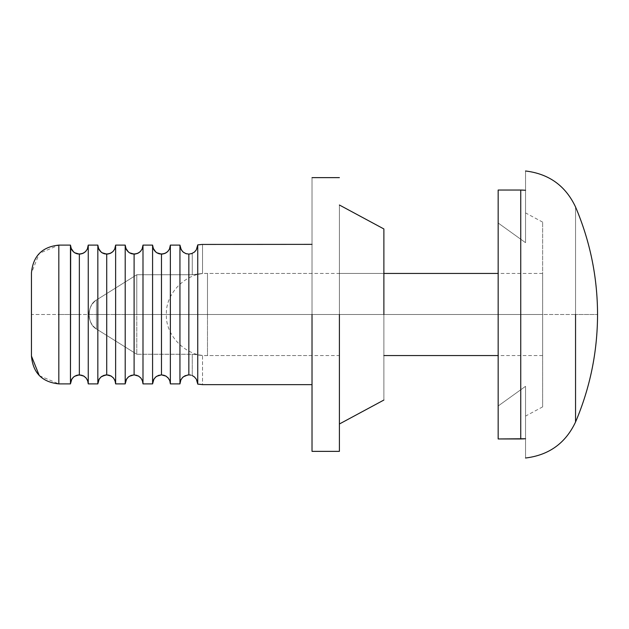 <?xml version="1.0" encoding="UTF-8"?>
<svg xmlns="http://www.w3.org/2000/svg" width="629" height="629" viewBox="0 0 629 629"><rect width="100%" height="100%" fill="white"/><g stroke="black" fill="none" stroke-linecap="round" stroke-linejoin="round"><path stroke-width="0.47" stroke-dasharray="3.15 2.36" d="M201.972 244.437L202.53 244.359L202.53 273.442L192.27 274.747L192.27 253.424L194.33 252.166L192.27 253.424L192.27 274.747L202.53 273.442L198.56 274.252L192.27 274.747L136.784 274.747L192.27 274.747L202.53 273.442L202.53 244.359L201.94 244.437L202.53 244.359M192.27 354.253L202.53 355.558L202.53 384.641L201.972 384.563L202.53 384.641L202.53 355.558L193.653 354.276L202.53 355.558L193.653 354.276L136.784 354.253L96.457 329.014L96.457 314.5L136.784 314.5L136.784 354.253L192.27 354.253L192.27 375.576L192.27 354.253L136.784 354.253L136.784 274.747L136.784 314.5L312.023 314.5L312.023 273.442L312.023 355.558L312.023 314.5L312.023 355.558L312.023 314.5L136.784 314.5L136.784 274.747L96.457 299.986C91.622 303.61 89.114 308.454 88.948 314.5C89.114 320.546 91.622 325.39 96.457 329.014L96.457 314.5L88.948 314.5L96.457 314.5L96.457 299.986L96.457 329.014C86.794 324.108 86.794 304.892 96.457 299.986L96.457 329.014L136.784 354.253L96.457 329.014C91.622 325.39 89.114 320.546 88.948 314.5C89.114 308.454 91.622 303.61 96.457 299.986L136.784 274.747L136.784 314.5L96.457 314.5L96.457 299.986L136.784 274.747L192.27 274.747L192.27 253.424L192.27 274.747L136.784 274.747L96.457 299.986C86.794 304.892 86.794 324.108 96.457 329.014L136.784 354.253L192.27 354.253L192.27 375.576L190.131 374.978L192.27 375.576L192.27 354.253M39.438 375.741L58.819 383.887C42.088 382.133 32.96 372.848 31.45 356.022L31.45 314.5L58.819 314.5L58.819 383.887L70.456 383.887L58.819 383.887L58.819 314.5L70.456 314.5L70.456 383.887L70.456 314.5L79.356 314.5L79.356 254.116L79.356 314.5L70.456 314.5L70.456 245.113L58.819 245.113L58.819 314.5L31.45 314.5L31.45 272.978C32.928 256.168 42.057 246.882 58.819 245.113L70.456 245.113L70.456 314.5L58.819 314.5L58.819 245.113L39.344 253.353M70.676 247.087L70.951 248.062L70.676 247.087M74.136 252.402L75.378 253.165M87.848 381.213L88.249 383.887L97.833 383.887L97.833 314.5L106.726 314.5L106.726 254.116L106.726 314.5L97.833 314.5L97.833 383.887L88.249 383.887L88.249 245.113L97.833 245.113L97.833 314.5L79.356 314.5L79.356 374.884L79.356 314.5L88.249 314.5L88.249 383.887L86.778 378.925L83.059 375.702M74.183 376.559L73.003 377.581M98.045 247.087L98.321 248.062L98.045 247.087M101.513 252.402L102.747 253.165M97.833 314.5L97.833 245.113L88.249 245.113L88.249 314.5L97.833 314.5M115.217 381.213L115.626 383.887L125.202 383.887L125.202 314.5L134.103 314.5L134.103 254.116L134.103 314.5L125.202 314.5L125.202 383.887L115.626 383.887L115.626 245.113L125.202 245.113L125.202 314.5L106.726 314.5L106.726 374.884L106.726 314.5L115.626 314.5L115.626 383.887L114.148 378.925L110.429 375.702M101.552 376.559L100.381 377.581M125.423 247.087L125.698 248.062L125.423 247.087M128.882 252.402L130.124 253.165M125.202 314.5L125.202 245.113L115.626 245.113L115.626 314.5L125.202 314.5M142.594 381.213L142.995 383.887L152.58 383.887L152.58 314.5L161.472 314.5L161.472 254.116L161.472 314.5L152.58 314.5L152.58 383.887L142.995 383.887L142.995 245.113L152.58 245.113L152.58 314.5L134.103 314.5L134.103 374.884L134.103 314.5L142.995 314.5L142.995 383.887L141.525 378.925L137.806 375.702M128.929 376.559L127.75 377.581M152.792 247.087L153.067 248.062L152.792 247.087M156.259 252.402L157.494 253.165M152.58 314.5L152.58 245.113L142.995 245.113L142.995 314.5L152.58 314.5M182.787 251.702L184.714 253.086L188.842 254.116L188.842 314.5L179.949 314.5L179.949 383.887L170.365 383.887L170.365 245.113L179.949 245.113L179.949 314.5L161.472 314.5L161.472 374.884L161.472 314.5L170.365 314.5L170.365 383.887L168.894 378.925L165.175 375.702M156.299 376.559L155.119 377.581M179.949 245.113L180.146 246.985L179.949 245.113L170.365 245.113L170.365 314.5L179.949 314.5L179.949 245.113M169.964 381.213L170.365 383.887L179.949 383.887L179.949 314.5L188.842 314.5L188.842 374.884L187.914 374.931L188.842 374.884L188.842 314.5L197.742 314.5L197.742 384.107L197.742 244.893L197.742 314.5L312.023 314.5L312.023 384.641L312.023 244.359L312.023 314.5L312.023 244.359L312.023 314.5L188.842 314.5L188.842 254.116L191.358 253.754L188.794 254.116M183.008 377.093L180.468 380.852M196.279 379.075L194.565 377.03L196.279 379.075M198.709 244.815L200.289 244.65M196.382 249.76L197.451 247.181L196.382 249.76M163.249 253.935L164.169 253.691L163.249 253.935M167.283 251.93L168.902 250.059L170.247 246.576L169.838 248.18M135.88 253.935L136.792 253.691L135.88 253.935M139.905 251.93L141.533 250.059L142.877 246.576L142.461 248.18M108.502 253.935L109.422 253.691L108.502 253.935M112.536 251.93L114.156 250.059L115.5 246.576L115.091 248.18M81.133 253.935L82.045 253.691L81.133 253.935M85.159 251.93L86.786 250.059L88.131 246.576L87.714 248.18M31.45 356.022L31.45 272.978L31.45 356.022L31.45 272.978L31.45 356.022L31.45 272.978L39.32 253.377M312.023 314.5L312.023 451.363L312.023 177.637L312.023 314.5L339.401 314.5L339.401 451.363L339.401 205.007L339.401 451.363L339.401 314.5L312.023 314.5L312.023 384.641L312.023 177.637L312.023 384.641M188.842 254.116L186.648 253.841M185.272 253.361L183.92 252.614M182.363 251.278L181.262 249.815M180.271 247.504L180.146 246.985M169.185 249.587L168.368 250.798M166.834 252.292L166.119 252.787M164.735 253.487L164.169 253.691M158.917 253.739L158.327 253.534M153.256 248.573L153.067 248.062M141.816 249.587L140.99 250.798M139.465 252.292L138.75 252.787M137.366 253.487L136.792 253.691M131.54 253.739L130.958 253.534M125.886 248.573L125.698 248.062M114.439 249.587L113.621 250.798M112.088 252.292L111.372 252.787M109.989 253.487L109.422 253.691M104.17 253.739L103.581 253.534M98.517 248.573L98.321 248.062M87.069 249.587L86.252 250.798M84.718 252.292L84.003 252.787M82.619 253.487L82.045 253.691M76.801 253.739L76.211 253.534M71.14 248.573L70.951 248.062M70.786 381.473L71.297 380.065M72.076 378.713L72.382 378.304M81.589 375.175L82.163 375.34M84.31 376.409L85.528 377.408M86.48 378.501L87.289 379.83M98.155 381.473L98.674 380.065M99.445 378.713L99.752 378.304M108.966 375.175L109.54 375.34M111.687 376.409L112.898 377.408M113.849 378.501L114.667 379.83M125.533 381.473L126.044 380.065M126.822 378.713L127.121 378.304M136.336 375.175L136.91 375.34M139.056 376.409L140.275 377.408M141.226 378.501L142.036 379.83M152.902 381.473L153.421 380.065M154.191 378.713L154.498 378.304M163.713 375.175L164.279 375.34M166.433 376.409L167.644 377.408M168.596 378.501L169.413 379.83M181.113 379.436L181.938 378.218M187.513 374.986L187.914 374.931M339.401 314.5L339.401 423.993L339.401 205.007L339.401 314.5L339.401 205.007L339.401 314.5L383.879 314.5L383.879 228.956L383.879 400.044L383.879 273.442L383.879 400.044L383.879 314.5L339.401 314.5L339.401 273.442L339.401 355.558L339.401 314.5L339.401 355.558L339.401 314.5L383.879 314.5L383.879 355.558L383.879 273.442L383.879 314.5L383.879 273.442L383.879 314.5L339.401 314.5L339.401 205.007M383.879 314.5L383.879 273.442L339.401 273.442M525.537 190.265C525.537 164.814 525.537 164.814 525.537 190.265L525.537 242.676C525.537 203.898 525.537 203.898 525.537 242.676L525.537 190.265L525.537 242.676L498.16 223.004L498.16 190.044L498.16 223.004L525.537 242.676C525.537 203.898 525.537 203.898 525.537 242.676C525.537 203.898 525.537 203.898 525.537 242.676L525.537 190.265C525.537 164.814 525.537 164.814 525.537 190.265L498.16 190.044L498.16 223.004L525.537 242.676L498.16 223.004L498.16 405.996L525.537 386.324L498.16 405.996L498.16 438.956L498.16 223.004L498.16 314.5L542.638 314.5L542.638 406.884L542.638 222.116L542.638 406.884L542.638 314.5L166.426 314.5L207.484 314.5L207.484 273.442L207.484 355.558L207.484 314.5L207.484 355.558L207.484 314.5L542.638 314.5L542.638 273.442L542.638 355.558L542.638 314.5L542.638 355.558L542.638 314.5L498.16 314.5L498.16 190.044L498.16 438.956L498.16 314.5L520.741 314.5L520.741 190.044L520.741 314.5L498.16 314.5L498.16 190.044L521.685 190.052M207.484 314.5L207.484 273.442L207.484 314.5M520.741 438.956L498.16 438.956L520.741 438.956L520.741 314.5L575.551 314.5L575.551 206.98L575.551 422.02L575.551 314.5L520.741 314.5L520.741 438.956L525.537 438.735L525.537 386.324C525.537 425.102 525.537 425.102 525.537 386.324C525.537 425.102 525.537 425.102 525.537 386.324C525.537 425.102 525.537 425.102 525.537 386.324L525.537 438.735C525.537 464.186 525.537 464.186 525.537 438.735L524.169 438.845M575.551 314.5L575.551 206.98L575.551 422.02L575.551 314.5L597.55 314.5L575.551 314.5M525.537 386.324L498.16 405.996L498.16 438.956L498.16 405.996L525.537 386.324L525.537 438.735L525.537 386.324M312.023 273.442L202.53 273.442M312.023 355.558L202.53 355.558M383.879 273.442L207.484 273.442C186.412 272.2 165.183 293.428 166.426 314.5C165.183 335.572 186.412 356.8 207.484 355.558L339.401 355.558M542.638 355.558L498.16 355.558M542.638 273.442L498.16 273.442M542.638 222.116L525.537 212.901M542.638 406.884L525.537 416.099"/><path stroke-width="0.94" d="M200.289 244.65L197.742 244.893L197.742 384.107L202.53 384.641L197.742 384.107L197.742 244.893L196.279 249.925L194.565 251.97L191.358 253.754L194.565 251.97L196.279 249.925L197.742 244.893L201.972 244.437L198.709 244.815M197.742 384.107L196.382 379.24L194.33 376.834L192.27 375.576L194.33 376.834L196.382 379.24L197.742 384.107L200.313 384.35L197.742 384.107M99.752 378.304L98.305 380.985L97.833 383.887L88.249 383.887L87.69 380.742L86.165 378.092L83.854 376.118L79.356 374.884L82.163 375.34L78.09 374.97L74.631 376.26L79.254 374.884L76.353 375.411L73.75 376.889L71.792 379.145L70.456 383.887L71.792 379.145L73.75 376.889L76.353 375.411L79.356 374.884L79.356 254.116L74.631 252.74L72.406 250.735L71.36 249.068L70.456 245.113L70.456 383.887L70.676 247.087L70.456 245.113L58.819 245.113L58.819 383.887L70.456 383.887L70.928 380.985L70.456 383.887L58.819 383.887L58.819 245.113C42.072 246.859 32.952 256.145 31.45 272.978L31.45 356.022C32.936 372.84 42.057 382.125 58.819 383.887C42.057 382.125 32.936 372.84 31.45 356.022L31.45 272.978C32.952 256.145 42.072 246.859 58.819 245.113L70.456 245.113L71.36 249.068L73.672 252.04L70.951 248.062L72.406 250.735L74.631 252.74L77.391 253.896L81.133 253.935L79.356 254.116L79.356 374.884L83.854 376.118L86.165 378.092L87.69 380.742L88.249 383.887L97.833 383.887L99.162 379.145L101.127 376.889L103.722 375.411L106.726 374.884L106.726 254.116L102 252.74L99.783 250.735L98.737 249.068L97.833 245.113L97.833 383.887L97.833 245.113L98.045 247.087L97.833 245.113L88.249 245.113L88.249 383.887L88.249 245.113L87.329 249.1L85.591 251.529L83.185 253.243L79.356 254.116L83.185 253.243L85.591 251.529L87.329 249.1L88.249 245.113L87.997 247.252L88.249 245.113L97.833 245.113L98.737 249.068L101.041 252.04L98.321 248.062L99.783 250.735L102 252.74L104.76 253.896L108.502 253.935L106.726 254.116L106.726 374.884L111.231 376.118L113.535 378.092L115.06 380.742L115.626 383.887L125.202 383.887L126.539 379.145L128.497 376.889L131.099 375.411L134.103 374.884L134.103 254.116L129.377 252.74L127.152 250.735L126.107 249.068L125.202 245.113L125.202 383.887L125.202 245.113L125.423 247.087L125.202 245.113L115.626 245.113L115.626 383.887L115.626 245.113L114.706 249.1L112.968 251.529L110.555 253.243L106.726 254.116L110.555 253.243L112.968 251.529L114.706 249.1L115.626 245.113L115.366 247.252L115.626 245.113L125.202 245.113L126.107 249.068L128.418 252.04L125.698 248.062L127.152 250.735L129.377 252.74L132.137 253.896L135.88 253.935L134.103 254.116L134.103 374.884L138.6 376.118L140.912 378.092L142.437 380.742L142.995 383.887L152.58 383.887L153.908 379.145L155.874 376.889L158.469 375.411L161.472 374.884L161.472 254.116L156.747 252.74L154.522 250.735L153.484 249.068L152.58 245.113L152.58 383.887L152.58 245.113L152.792 247.087L152.58 245.113L142.995 245.113L142.995 383.887L142.995 245.113L142.075 249.1L140.338 251.529L137.932 253.243L134.103 254.116L137.932 253.243L140.338 251.529L142.075 249.1L142.995 245.113L142.736 247.252L142.995 245.113L152.58 245.113L153.484 249.068L155.788 252.04L153.067 248.062L154.522 250.735L156.747 252.74L159.507 253.896L163.249 253.935L161.472 254.116L161.472 374.884L165.97 376.118L168.281 378.092L169.806 380.742L170.365 383.887L179.949 383.887L180.869 379.892L182.622 377.455L185.075 375.733L188.842 374.884L188.842 254.116L185.838 253.589L183.228 252.095L181.262 249.815L179.949 245.113L179.949 383.887L179.949 245.113L170.365 245.113L170.365 383.887L170.365 245.113L169.453 249.1L167.715 251.529L165.301 253.243L161.472 254.116L165.301 253.243L167.715 251.529L169.453 249.1L170.365 245.113L170.113 247.252L170.365 245.113L179.949 245.113L180.437 248.038L182.363 251.278M76.211 253.534L79.105 254.116L76.211 253.534M72.382 378.304L70.928 380.985M103.581 253.534L106.474 254.116L103.581 253.534M106.623 374.884L102 376.26L106.623 374.884M109.54 375.34L106.726 374.884L109.54 375.34M130.958 253.534L133.851 254.116L130.958 253.534M134.001 374.884L129.377 376.26L134.001 374.884M127.121 378.304L125.674 380.985L125.202 383.887L125.674 380.985M136.91 375.34L134.103 374.884L136.91 375.34M158.327 253.534L161.221 254.116L158.327 253.534M161.37 374.884L156.747 376.26L161.37 374.884M154.498 378.304L153.051 380.985L152.58 383.887L153.051 380.985M164.279 375.34L161.472 374.884L164.279 375.34M180.146 246.985L181.262 249.815L180.146 246.985M187.914 374.931L183.424 376.747L187.914 374.931M180.185 381.811L179.949 383.887L180.185 381.811M197.49 381.968L196.279 379.075L197.49 381.968M194.565 377.03L192.27 375.576L194.565 377.03M190.862 375.112L188.842 374.884L190.862 375.112M312.023 244.359L201.972 244.437M202.53 384.641L312.023 384.641M201.972 384.563L200.313 384.35L201.972 384.563M194.33 252.166L196.382 249.76L194.33 252.166M181.294 249.87L183.228 252.095L185.838 253.589L188.842 254.116L192.27 253.424L188.842 254.116L188.842 374.884L185.075 375.733L182.622 377.455L180.869 379.892L179.949 383.887L170.365 383.887L169.806 380.742L168.281 378.092L165.97 376.118L161.472 374.884L158.469 375.411L155.874 376.889L153.908 379.145L152.58 383.887L142.995 383.887L142.437 380.742L140.912 378.092L138.6 376.118L134.103 374.884L131.099 375.411L128.497 376.889L126.539 379.145L125.202 383.887L115.626 383.887L115.06 380.742L113.535 378.092L111.231 376.118L108.424 375.049L105.46 374.97L101.127 376.889L99.162 379.145L97.833 383.887L98.305 380.985M164.169 253.691L166.834 252.292M136.792 253.691L139.465 252.292M109.422 253.691L112.088 252.292M82.045 253.691L84.718 252.292M312.023 314.5L312.023 451.363L312.023 314.5M186.648 253.841L185.272 253.361M183.92 252.614L182.787 251.702M169.838 248.18L169.185 249.587M168.368 250.798L167.283 251.93M166.119 252.787L164.735 253.487M157.494 253.165L156.259 252.402M142.461 248.18L141.816 249.587M140.99 250.798L139.905 251.93M138.75 252.787L137.366 253.487M130.124 253.165L128.882 252.402M115.091 248.18L114.439 249.587M113.621 250.798L112.536 251.93M111.372 252.787L109.989 253.487M102.747 253.165L101.513 252.402M87.714 248.18L87.069 249.587M86.252 250.798L85.159 251.93M84.003 252.787L82.619 253.487M75.378 253.165L74.136 252.402M31.45 356.022L39.265 375.568M71.297 380.065L72.076 378.713M73.003 377.581L74.183 376.559M83.059 375.702L84.31 376.409M85.528 377.408L86.48 378.501M87.289 379.83L87.848 381.213M98.674 380.065L99.445 378.713M100.381 377.581L101.552 376.559M110.429 375.702L111.687 376.409M112.898 377.408L113.849 378.501M114.667 379.83L115.217 381.213M126.044 380.065L126.822 378.713M127.75 377.581L128.929 376.559M137.806 375.702L139.056 376.409M140.275 377.408L141.226 378.501M142.036 379.83L142.594 381.213M153.421 380.065L154.191 378.713M155.119 377.581L156.299 376.559M165.175 375.702L166.433 376.409M167.644 377.408L168.596 378.501M169.413 379.83L169.964 381.213M180.468 380.852L181.113 379.436M181.938 378.218L183.008 377.093M339.401 314.5L339.401 451.363L339.401 314.5M383.879 314.5L383.879 228.956L383.879 314.5M498.16 438.956L520.741 438.956L520.741 190.044L498.16 190.044L498.16 438.956L498.16 190.044L520.741 190.044L520.741 438.956L525.537 438.735C525.537 464.186 525.537 464.186 525.537 438.735C525.537 464.186 525.537 464.186 525.537 438.735L498.16 438.956M575.551 314.5L575.551 422.02L575.551 314.5M521.685 190.052L522.094 190.06M522.424 190.076L525.537 190.265C525.537 164.814 525.537 164.814 525.537 190.265L520.741 190.044L525.537 190.265M524.169 438.845L520.741 438.956M339.401 451.363L312.023 451.363M339.401 177.637L312.023 177.637M383.879 400.044L339.401 423.993M383.879 228.956L339.401 205.007M498.16 355.558L383.879 355.558M498.16 273.442L383.879 273.442M525.537 170.986C548.928 173.816 565.597 185.814 575.551 206.98C590.136 241.332 597.471 277.177 597.55 314.5C597.471 351.823 590.136 387.668 575.551 422.02C565.597 443.186 548.928 455.184 525.537 458.014"/></g></svg>
